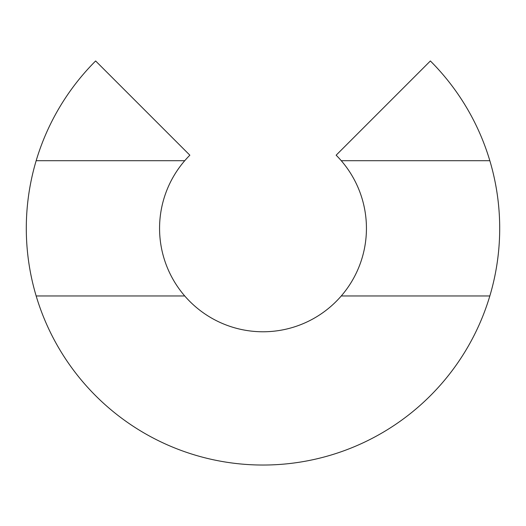 <?xml version="1.0" encoding="UTF-8"?>
<svg xmlns="http://www.w3.org/2000/svg" width="526" height="526" viewBox="0 0 526 526"><rect width="100%" height="100%" fill="white"/><g stroke="black" fill="none" stroke-linecap="round" stroke-linejoin="round"><path stroke-width="0.79" d="M489.831 160.706L341.262 160.706A103.431 103.431 0 0 0 336.14 155.196L430.373 60.963A236.7 236.7 0 0 1 263 465.037A236.7 236.7 0 0 1 95.627 60.963L189.86 155.196A103.431 103.431 0 0 0 184.738 160.706L36.169 160.706M341.262 160.706A103.431 103.431 0 0 1 341.262 295.967L489.831 295.967M36.169 295.967L184.738 295.967A103.431 103.431 0 0 0 341.262 295.967M184.738 295.967A103.431 103.431 0 0 1 184.738 160.706"/></g></svg>
